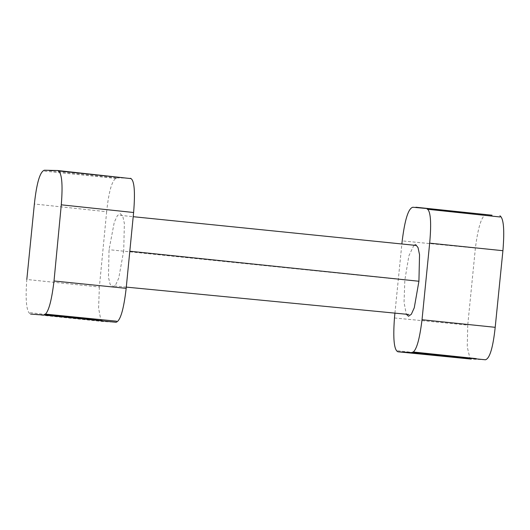 <?xml version="1.0" encoding="UTF-8"?>
<svg xmlns="http://www.w3.org/2000/svg" width="530" height="530" viewBox="0 0 530 530"><rect width="100%" height="100%" fill="white"/><g stroke="black" fill="none" stroke-linecap="round" stroke-linejoin="round"><path stroke-width="0.4" stroke-dasharray="2.65 1.99" d="M412.85 207.25L487.819 214.776M394.466 317.967L467.745 325.115L475.39 248.066C478.106 226.966 481.637 215.836 485.977 214.683M475.39 248.066L402.197 240.892M485.453 359.777L471.13 359.075M467.745 325.115L467.255 346.978L469.878 357.969M470.097 358.24L470.772 358.856M394.923 313.111L401.859 244.045M413.923 245.224L408.908 255.778L404.86 279.926L404.039 302.339L406.298 314.23M44.381 170.223L116.726 177.908C112.208 179.531 108.849 190.8 106.649 211.715L34.37 203.99M106.649 211.715L99.368 287.008L26.818 279.476C25.228 300.702 26.48 312.23 30.561 314.071L102.575 321.524L116.01 322.273M99.368 287.008L98.593 308.175L100.766 319.61M101.541 320.723L102.237 321.326M116.726 177.908L125.789 178.047M123.735 250.61L118.746 278.144L115.646 284.868L112.638 286.929L110.141 284.391L108.465 277.336L109.041 249.69L114.294 222.196L117.415 215.577L120.383 213.669L122.781 216.313L124.364 223.369L123.735 250.61M404.86 279.926L109.041 249.69M413.267 351.993L412.393 351.887M397.646 350.767L412.651 352.41M116.355 178.471L43.95 171.097M30.19 312.687L45.09 314.409M53.007 170.865L48.144 170.382M120.111 215.339L133.196 216.697M126.292 287.114L112.141 285.783M402.939 352.099L398.043 351.615M44.626 314.025L45.421 314.111"/><path stroke-width="0.79" d="M425.974 208.456L412.85 207.25C408.411 208.277 404.86 219.493 402.197 240.892L401.859 244.045M487.819 214.776L426.829 208.542C430.632 210.556 431.579 222.09 429.671 243.151L502.917 250.703C504.639 229.801 503.646 218.168 499.923 215.809M502.917 250.703L495.205 327.315L422.026 319.736C419.488 340.379 416.189 351.344 412.115 352.635L485.453 359.777C489.753 358.499 492.999 347.68 495.205 327.315M471.13 359.075L397.95 351.787C394.088 350.237 392.929 338.962 394.466 317.967L394.923 313.111M422.026 319.736L429.671 243.151M412.115 352.635L397.95 351.787M406.298 314.23L408.517 316.251L411.353 314.244L414.268 307.771L418.925 281.251L419.535 254.705L418.051 247.629L415.792 244.734L413.923 245.224M26.818 279.476L34.37 203.99C36.669 182.896 40.002 171.634 44.381 170.223L57.75 170.527C61.811 172.171 62.99 183.605 61.288 204.825L54.014 280.993L126.173 288.346L133.613 212.503L61.288 204.825M100.766 319.61L101.541 320.723M125.789 178.047L57.75 170.527M54.014 280.993C51.463 302.219 48.124 313.575 43.99 315.052L116.01 322.273C120.297 321.101 123.689 309.792 126.173 288.346M130.42 178.272C134.302 179.736 135.369 191.144 133.613 212.503M129.77 251.22L418.925 281.251M43.99 315.052L30.561 314.071M426.007 208.429L429.267 208.767M415.878 207.237L492.045 215.213M500.068 216.975L427.226 209.231M476.231 358.631L413.267 351.993M412.651 352.41L470.792 358.499M45.09 314.409L102.29 320.703M133.196 216.697L415.765 245.397M408.928 314.489L126.292 287.114M58.154 170.852L130.791 178.583M417.461 353.543L402.939 352.099M45.421 314.111L116.567 321.193"/></g></svg>
